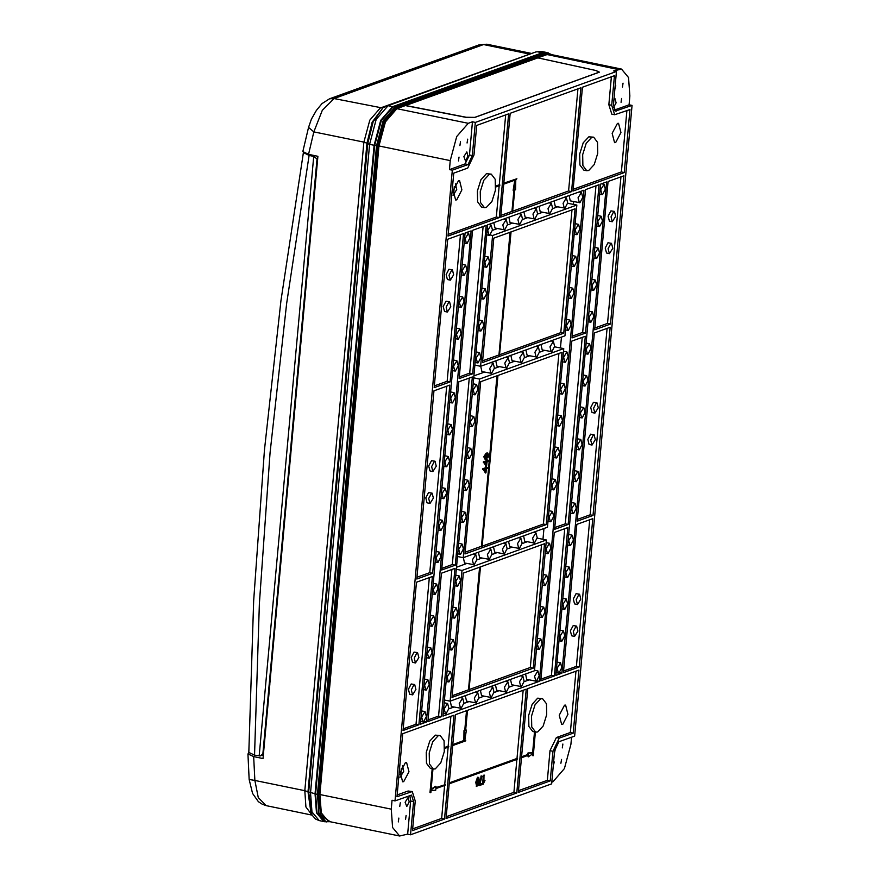<?xml version="1.0" encoding="UTF-8"?>
<svg xmlns="http://www.w3.org/2000/svg" width="880" height="880" viewBox="0 0 880 880"><rect width="100%" height="100%" fill="white"/><g stroke="black" fill="none" stroke-linecap="round" stroke-linejoin="round"><path stroke-width="1.32" d="M591.734 137.379L586.19 143.374L582.648 154.649L582.89 165.572L586.773 170.731L588.709 170.555L594.264 164.56L597.795 153.285L597.564 142.351L593.67 137.203L591.734 137.379M593.67 137.203L588.819 136.785L583.275 142.78L579.744 154.044L579.975 164.978L583.869 170.126L586.773 170.731M576.081 626.153L573.287 631.466L574.552 636.416L577.951 631.048L576.675 626.098L576.081 626.153M576.675 626.098L573.166 625.559L570.372 630.872L571.648 635.822L574.552 636.416M578.985 594.253L576.191 599.566L577.456 604.516L580.844 599.148L579.579 594.209L578.985 594.253M579.579 594.209L576.07 593.659L573.276 598.972L574.552 603.922L577.456 604.516M416.999 652.674L414.205 657.987L415.47 662.937L418.858 657.569L417.593 652.619L416.999 652.674M417.593 652.619L414.084 652.08L411.29 657.393L412.555 662.332L415.47 662.937M414.095 684.574L411.301 689.887L412.566 694.837L415.954 689.469L414.689 684.519L414.095 684.574M414.689 684.519L411.18 683.969L408.386 689.282L409.651 694.232L412.566 694.837M610.918 243.375L608.124 248.688L609.389 253.638L612.777 248.27L611.512 243.32L610.918 243.375M611.512 243.32L608.003 242.781L605.209 248.094L606.485 253.044L609.389 253.638M613.822 211.475L611.028 216.788L612.293 221.738L615.681 216.37L614.416 211.431L613.822 211.475M614.416 211.431L610.907 210.881L608.113 216.194L609.378 221.144L612.293 221.738M451.825 269.896L449.031 275.209L450.307 280.159L453.695 274.791L452.43 269.841L451.825 269.896M452.43 269.841L448.921 269.302L446.127 274.615L447.392 279.554L450.307 280.159M448.932 301.796L446.138 307.109L447.403 312.059L450.791 306.691L449.526 301.741L448.932 301.796M449.526 301.741L446.017 301.191L443.223 306.504L444.488 311.454L447.403 312.059M593.494 434.764L590.7 440.077L591.976 445.027L595.364 439.659L594.099 434.709L593.494 434.764M594.099 434.709L590.59 434.17L587.796 439.483L589.061 444.433L591.976 445.027M596.398 402.864L593.604 408.177L594.88 413.127L598.268 407.759L597.003 402.82L596.398 402.864M597.003 402.82L593.494 402.27L590.7 407.583L591.965 412.533L594.88 413.127M434.412 461.285L431.618 466.598L432.883 471.548L436.282 466.18L435.006 461.23L434.412 461.285M435.006 461.23L431.497 460.691L428.703 466.004L429.979 470.943L432.883 471.548M431.508 493.185L428.714 498.498L429.99 503.448L433.378 498.08L432.102 493.13L431.508 493.185M432.102 493.13L428.593 492.58L425.799 497.893L427.075 502.843L429.99 503.448M622.468 87.01L623.04 83.16L622.468 87.01M621.082 102.322L621.654 98.472L621.082 102.322M614.812 89.518L615.813 85.767L615.12 86.207M553.267 765.754L554.279 762.003L553.575 762.454M562.32 747.934L562.892 744.095L562.32 747.934M560.934 763.246L561.506 759.396L560.934 763.246M398.343 821.887L398.915 818.037L398.343 821.887M399.729 806.575L400.301 802.725L399.729 806.575M405.57 819.28L406.131 815.43L405.57 819.28M467.104 143.033L467.676 139.183L467.104 143.033M458.491 160.952L459.063 157.102L458.491 160.952M459.877 145.64L460.449 141.79L459.877 145.64M558.998 673.035L558.404 673.09L557.139 668.14L560.527 662.783L561.792 667.722L558.998 673.035M561.902 641.146L561.308 641.19L560.043 636.251L563.431 630.883L564.696 635.833L561.902 641.146M567.71 577.346L567.116 577.401L565.84 572.451L569.239 567.083L570.504 572.033L567.71 577.346M573.518 513.546L572.924 513.601L571.648 508.651L575.036 503.283L576.312 508.233L573.518 513.546M579.326 449.757L578.721 449.801L577.456 444.851L580.844 439.494L582.12 444.444L579.326 449.757M585.123 385.957L584.529 386.012L583.264 381.062L586.652 375.694L587.917 380.644L585.123 385.957M590.931 322.157L590.337 322.212L589.072 317.262L592.46 311.894L593.725 316.844L590.931 322.157M596.739 258.368L596.145 258.412L594.869 253.462L598.268 248.105L599.533 253.055L596.739 258.368M602.547 194.568L601.953 194.623L600.677 189.673L604.065 184.305L605.341 189.255L602.547 194.568M599.643 226.468L599.049 226.523L597.773 221.573L601.172 216.205L602.437 221.155L599.643 226.468M593.835 290.257L593.241 290.312L591.976 285.362L595.364 280.005L596.629 284.944L593.835 290.257M588.027 354.057L587.433 354.112L586.168 349.162L589.556 343.794L590.821 348.744L588.027 354.057M582.219 417.857L581.625 417.912L580.36 412.962L583.748 407.594L585.013 412.544L582.219 417.857M576.422 481.646L575.817 481.701L574.552 476.751L577.94 471.394L579.216 476.333L576.422 481.646M570.614 545.446L570.02 545.501L568.744 540.551L572.143 535.183L573.408 540.133L570.614 545.446M564.806 609.246L564.212 609.301L562.947 604.351L566.335 598.983L567.6 603.933L564.806 609.246M423.511 721.897L422.917 721.952L421.641 717.002L425.029 711.634L426.305 716.584L423.511 721.897M426.415 689.997L425.81 690.052L424.545 685.102L427.933 679.745L429.209 684.695L426.415 689.997M432.212 626.208L431.618 626.263L430.353 621.313L433.741 615.945L435.006 620.895L432.212 626.208M438.02 562.408L437.426 562.463L436.161 557.513L439.549 552.145L440.814 557.095L438.02 562.408M443.828 498.608L443.234 498.663L441.969 493.713L445.357 488.356L446.622 493.306L443.828 498.608M449.636 434.819L449.042 434.874L447.766 429.924L451.165 424.556L452.43 429.506L449.636 434.819M455.444 371.019L454.85 371.074L453.574 366.124L456.962 360.756L458.238 365.706L455.444 371.019M461.252 307.219L460.647 307.274L459.382 302.324L462.77 296.967L464.046 301.917L461.252 307.219M467.049 243.43L466.455 243.485L465.19 238.535L468.578 233.167L469.843 238.117L467.049 243.43M464.145 275.33L463.551 275.374L462.286 270.435L465.674 265.067L466.939 270.017L464.145 275.33M458.348 339.119L457.743 339.174L456.478 334.224L459.866 328.856L461.142 333.806L458.348 339.119M452.54 402.919L451.946 402.974L450.67 398.024L454.058 392.656L455.334 397.606L452.54 402.919M446.732 466.719L446.138 466.763L444.862 461.824L448.261 456.456L449.526 461.406L446.732 466.719M440.924 530.508L440.33 530.563L439.065 525.613L442.453 520.245L443.718 525.195L440.924 530.508M435.116 594.308L434.522 594.363L433.257 589.413L436.645 584.045L437.91 588.995L435.116 594.308M429.319 658.108L428.714 658.152L427.449 653.213L430.837 647.845L432.113 652.795L429.319 658.108M551.254 351.736L549.978 346.786L553.366 341.418L554.642 346.368L551.848 351.681L542.168 349.866L540.969 344.498M536.195 357.159L534.93 352.22L538.318 346.852L539.583 351.802L536.789 357.115L527.109 355.3L525.91 349.921M506.088 368.016L504.812 363.077L508.211 357.709L509.476 362.659L506.682 367.972L497.002 366.157L495.803 360.789M520.773 686.664L519.497 681.714L522.885 676.346L524.161 681.296L521.367 686.609L511.687 684.794L510.488 679.426M505.714 692.098L504.449 687.148L507.837 681.78L509.102 686.73L506.308 692.043L496.628 690.228L495.429 684.86M490.655 697.521L489.39 692.571L492.778 687.214L494.043 692.153L491.249 697.466L481.569 695.651L480.37 690.283M475.607 702.955L474.331 698.005L477.73 692.637L478.995 697.587L476.201 702.9L466.521 701.085L465.322 695.717M460.548 708.378L459.283 703.428L462.671 698.071L463.936 703.01L461.142 708.323L451.462 706.508L450.263 701.14M535.821 681.241L534.556 676.291L537.944 670.923L539.209 675.873L536.415 681.186L526.735 679.371L525.536 674.003M539.319 649.286L538.725 649.341L537.46 644.391L540.848 639.023L542.113 643.973L539.319 649.286M542.223 617.386L541.629 617.441L540.364 612.491L543.752 607.123L545.017 612.073L542.223 617.386M545.127 585.486L544.533 585.541L543.257 580.591L546.656 575.223L547.921 580.173L545.127 585.486M548.031 553.586L547.437 553.641L546.161 548.691L549.56 543.334L550.825 548.273L548.031 553.586M550.935 521.697L550.341 521.741L549.065 516.791L552.453 511.434L553.729 516.384L550.935 521.697M553.839 489.797L553.245 489.852L551.969 484.902L555.357 479.534L556.633 484.484L553.839 489.797M556.743 457.897L556.138 457.952L554.873 453.002L558.261 447.634L559.537 452.584L556.743 457.897M559.647 425.997L559.042 426.052L557.777 421.102L561.165 415.734L562.441 420.684L559.647 425.997M562.54 394.097L561.946 394.152L560.681 389.202L564.069 383.834L565.334 388.784L562.54 394.097M565.444 362.197L564.85 362.252L563.585 357.302L566.973 351.945L568.238 356.884L565.444 362.197M568.348 330.297L567.754 330.352L566.489 325.402L569.877 320.045L571.142 324.995L568.348 330.297M571.252 298.408L570.658 298.463L569.393 293.513L572.781 288.145L574.046 293.095L571.252 298.408M574.156 266.508L573.562 266.563L572.297 261.613L575.685 256.245L576.95 261.195L574.156 266.508M577.06 234.608L576.466 234.663L575.19 229.713L578.589 224.345L579.854 229.295L577.06 234.608M579.37 202.763L578.094 197.813L581.493 192.445L582.758 197.395L579.964 202.708L570.284 200.893L569.085 195.525M489.632 235.279L489.038 235.334L487.773 230.384L491.161 225.027L492.426 229.977L489.632 235.279M486.728 267.179L486.134 267.234L484.869 262.284L488.257 256.916L489.522 261.866L486.728 267.179M483.824 299.079L483.23 299.134L481.965 294.184L485.353 288.816L486.618 293.766L483.824 299.079M480.931 330.979L480.326 331.034L479.061 326.084L482.449 320.716L483.725 325.666L480.931 330.979M478.027 362.879L477.422 362.934L476.157 357.984L479.545 352.616L480.821 357.566L478.027 362.879M475.123 394.779L474.529 394.823L473.253 389.884L476.641 384.516L477.917 389.466L475.123 394.779M472.219 426.668L471.625 426.723L470.349 421.773L473.737 416.416L475.013 421.366L472.219 426.668M469.315 458.568L468.721 458.623L467.445 453.673L470.844 448.316L472.109 453.255L469.315 458.568M466.411 490.468L465.817 490.523L464.541 485.573L467.94 480.205L469.205 485.155L466.411 490.468M463.507 522.368L462.913 522.423L461.648 517.473L465.036 512.105L466.301 517.055L463.507 522.368M460.603 554.268L460.009 554.323L458.744 549.373L462.132 544.005L463.397 548.955L460.603 554.268M457.699 586.168L457.105 586.212L455.84 581.273L459.228 575.905L460.493 580.855L457.699 586.168M454.795 618.057L454.201 618.112L452.936 613.162L456.324 607.805L457.589 612.755L454.795 618.057M451.891 649.957L451.297 650.012L450.032 645.062L453.42 639.705L454.685 644.644L451.891 649.957M448.998 681.857L448.393 681.912L447.128 676.962L450.516 671.594L451.792 676.544L448.998 681.857M446.094 713.757L445.489 713.812L444.224 708.862L447.612 703.494L448.888 708.444L446.094 713.757M504.097 229.911L502.821 224.961L506.209 219.593L507.485 224.543L504.691 229.856L495.011 228.041L493.812 222.673M519.145 224.477L517.88 219.527L521.268 214.17L522.533 219.109L519.739 224.422L510.059 222.607L508.86 217.239M534.204 219.054L532.939 214.104L536.327 208.736L537.592 213.686L534.798 218.999L525.118 217.184L523.919 211.816M549.263 213.62L547.987 208.67L551.375 203.302L552.651 208.252L549.857 213.565L540.177 211.75L538.978 206.382M564.311 208.197L563.046 203.247L566.434 197.879L567.699 202.829L564.905 208.142L555.225 206.327L554.026 200.959M523.545 535.887L524.744 541.255L534.424 543.07L537.218 537.757L535.953 532.807L532.565 538.175L533.83 543.125M508.497 541.321L509.696 546.689L519.376 548.504L522.17 543.191L520.894 538.241L517.506 543.609L518.771 548.548M493.438 546.744L494.637 552.112L504.317 553.927L507.111 548.614L505.846 543.664L502.458 549.032L503.723 553.982M478.379 552.178L479.578 557.546L489.258 559.361L492.052 554.048L490.787 549.098L487.399 554.466L488.664 559.405M463.331 557.601L464.53 562.969L474.21 564.784L477.004 559.471L475.728 554.521L472.34 559.889L473.616 564.839M491.029 373.45L489.764 368.5L493.152 363.132L494.417 368.082L491.623 373.395L481.943 371.58L480.744 366.212M521.136 362.593L519.871 357.643L523.259 352.275L524.535 357.225L521.73 362.538L512.05 360.723L510.851 355.355M613.437 107.525L616.066 102.828L614.955 98.494L613.965 98.813M554.422 753.159L556.523 744.26M406.725 806.52L409.167 801.867L408.056 797.544L405.097 802.23L406.725 806.52M465.487 160.897L467.929 156.255L466.818 151.921L463.848 156.618L465.487 160.897M456.698 199.859L461.934 189.893L459.558 180.62L458.436 180.719L453.2 190.674L455.576 199.958L456.698 199.859M403.744 781.682L408.98 771.716L406.604 762.443L405.482 762.542L400.246 772.497L402.622 781.781L403.744 781.682M615.67 142.527L620.906 132.561L618.53 123.288L617.419 123.387L612.172 133.342L614.559 142.626L615.67 142.527M562.727 724.35L567.963 714.384L565.587 705.111L564.465 705.21L559.229 715.165L561.605 724.449L562.727 724.35M489.357 174.295L483.813 180.29L480.282 191.565L480.513 202.499L484.407 207.647L486.343 207.471L491.887 201.476L495.418 190.201L495.187 179.278L491.293 174.119L489.357 174.295M491.293 174.119L486.453 173.701L480.909 179.696L477.367 190.96L477.609 201.894L481.492 207.042L484.407 207.647M540.639 698.786L535.095 704.781L531.564 716.056L531.795 726.99L535.689 732.138L537.625 731.962L543.169 725.967L546.7 714.692L546.469 703.769L542.575 698.61L540.639 698.786M542.575 698.61L537.724 698.192L532.18 704.187L528.649 715.451L528.88 726.385L532.774 731.533L535.689 732.138M438.273 735.702L432.718 741.697L429.187 752.972L429.418 763.906L433.312 769.054L435.248 768.878L440.792 762.883L444.334 751.619L444.092 740.685L440.209 735.537L438.273 735.702M440.209 735.537L435.358 735.108L429.814 741.103L426.272 752.367L426.514 763.301L430.397 768.449L433.312 769.054M481.932 783.541L479.765 784.322L481.976 776.105L481.393 775.984L478.544 785.543L481.822 784.685L481.932 783.541L479.941 783.937M484.979 780.483L483.89 782.155L483.978 775.39L483.164 784.311L484.979 780.483L484 780.868M484.517 775.192L483.395 775.269L482.581 784.201L483.164 784.311M516.868 759.418L513.865 792.374L446.182 816.783M477.466 777.293L478.049 777.414L476.278 782.419L476.883 786.5L478.984 781.451L478.907 777.931L477.466 777.293L475.706 782.298L476.608 786.346M432.146 768.812L429.979 792.572L430.859 792.594L431.068 790.361L435.743 790.218L435.886 788.623L445.214 785.257L445.28 784.619L435.974 787.644M450.901 716.342L448.173 746.218L444.708 747.472M397.144 794.981L408.045 791.043L412.269 791.527L396.99 796.686L402.721 733.722L453.959 715.231L444.521 819.038L441.606 818.433L412.698 828.861M444.609 785.477L441.606 818.433M448.085 747.197L444.697 784.498M445.28 784.619L435.941 787.985L435.501 786.269L431.178 789.173M444.664 748.429L448.701 746.977L448.173 746.218M523.16 690.283L516.956 758.439L449.262 782.848M452.661 745.547L465.718 740.839L465.773 740.201L464.717 740.586L466.4 730.103L465.674 730.037M465.773 740.201L464.772 740.234M516.78 792.979L446.028 818.488L455.466 714.692L526.229 689.172L516.78 792.979L513.865 792.374M527.703 755.502L528.176 756.877L533.137 753.544L533.236 755.667L535.381 732.072M518.441 790.724L547.349 780.296L550.044 750.695L556.369 737.561L570.339 732.523L575.916 671.264M534.512 731.896L532.609 752.785L527.945 752.928L527.802 754.523L521.532 756.789M532.51 753.973L532.939 755.777M573.243 733.117L559.273 738.155L552.959 751.3L550.264 780.901L518.287 792.429L527.736 688.633L578.974 670.153L573.243 733.117L570.339 732.523M449.174 783.827L517.484 759.198L516.956 758.439M452.1 695.75L468.446 689.854L479.622 567.149M469.37 689.524L530.321 667.535L541.497 544.841M480.227 566.929L469.029 689.975L468.446 689.854M533.236 668.14L451.946 697.455L463.265 573.056L544.555 543.73L533.236 668.14L530.321 667.535M469.029 689.975L480.535 566.83M466.554 710.699L464.761 730.367L464.013 730.631L463.837 740.575L452.749 744.568M484.913 458.997L483.78 456.731L486.178 453.101L487.498 453.057M486.079 466.092L483.362 461.868L485.958 460.933L486.607 459.591L487.08 460.856L488.114 460.482L488.004 461.626L486.981 462L486.629 465.894L486.079 466.092L483.945 461.989L486.541 461.054L487.19 459.712M487.113 460.515L488.114 460.482M485.463 472.956L482.746 468.732L485.331 467.797L485.98 466.455L486.453 467.72L487.487 467.357L487.377 468.501L486.354 468.875L486.002 472.758L485.463 472.956L483.318 468.853L485.914 467.918L486.563 466.576M486.486 467.379L487.487 467.357M465.157 552.211L481.514 546.315L497.035 375.76M482.427 545.985L543.389 523.996L558.91 353.452M497.651 375.54L482.097 546.436L481.514 546.315M546.304 524.601L465.003 553.916L480.678 381.667L561.979 352.341L546.304 524.601L543.389 523.996M482.097 546.436L497.948 375.441M499.851 354.596L560.802 332.607L571.978 209.913M482.581 360.822L498.927 354.926L510.103 232.221M493.746 238.117L575.036 208.802L563.717 333.212L482.427 362.527L493.746 238.117M510.708 232.001L499.51 355.047L511.016 231.891M499.51 355.047L498.927 354.926M563.717 333.212L560.802 332.607M514.811 180.147L513.183 190.278L514.525 190.124L512.578 211.497L514.822 190.014L515.581 189.75L515.757 179.817L516.868 178.794L503.844 183.161M513.909 190.344L511.995 211.376L500.907 215.38M577.896 88.88L568.601 190.971L512.908 211.046M512.578 211.497L511.995 211.376M571.516 191.565L580.954 87.769L510.202 113.289L500.753 217.085L571.516 191.565L568.601 190.971M499.18 185.79L496.342 217.03L448.162 234.399M505.626 114.939L499.268 184.811L495.803 186.054M499.246 217.624L448.008 236.104L453.739 173.14L467.709 168.102L474.023 154.957L476.718 125.356L508.695 113.828L499.246 217.624L496.342 217.03M495.759 187.022L499.796 185.57L499.268 184.811M330.33 821.733L324.335 821.645L317.031 812.911L315.623 793.936L317.471 794.31L376.486 145.761L383.174 120.791L395.054 107.162L403.689 104.049L405.592 105.523L396.913 108.647L468.237 123.321L456.731 136.499L450.274 160.644L449.46 169.576L465.113 163.933L469.425 154.968L472.45 121.792L468.237 123.321M403.689 104.049L401.808 103.686L393.206 106.788L381.326 120.417L374.638 145.376L315.623 793.936M632.005 105.391L574.607 736.087L558.954 741.73L554.642 750.695L551.628 783.86L410.531 834.746L413.545 801.57L411.532 795.135L394.977 800.866L452.375 170.17L468.028 164.527L472.34 155.573L475.354 122.397L616.451 71.511L613.437 104.687L615.45 111.122L632.005 105.391L629.09 104.797L629.904 95.865L628.551 77.506L621.478 69.058L550.165 54.395L546.436 54.725L537.768 57.86L534.138 55.957L542.74 52.866L546.59 52.514L552.123 54.802M551.782 782.155L552.926 781.748L564.421 768.559L570.889 744.414L571.538 737.187M410.531 834.746L407.616 834.141L399.674 836L328.361 821.337L321.299 812.889L319.935 794.53L391.248 809.193L392.612 827.552L399.674 836M624.261 172.546L629.992 109.571L614.713 114.73L611.743 105.292L614.438 75.691L582.461 87.23L573.023 191.026L624.261 172.546L621.357 171.941L573.177 189.321M621.357 171.941L626.923 110.682M614.713 114.73L611.798 114.136L608.839 104.698L611.369 76.802M564.795 528.726L551.452 675.345L540.969 679.129M582.219 337.337L565.246 523.831L554.763 527.604M554.367 675.939L567.864 527.615L554.323 532.499L540.815 680.834L554.367 675.939L551.452 675.345M568.161 524.425L554.609 529.309L571.736 341.11L585.288 336.226L568.161 524.425L565.246 523.831M579.271 666.963L563.398 672.683L576.895 524.359L592.768 518.639L579.271 666.963L576.356 666.369L589.699 519.739M576.356 666.369L563.552 670.978M593.054 515.449L577.192 521.169L594.319 332.97L610.181 327.25L593.054 515.449L590.15 514.844L577.346 519.464M590.15 514.844L607.123 328.35M446.721 386.199L429.748 572.693L416.955 577.302M429.308 577.588L415.965 724.207L403.161 728.827M432.663 573.287L416.801 579.007L433.928 390.808L449.79 385.088L432.663 573.287L429.748 572.693M418.88 724.801L432.377 576.477L416.504 582.197L403.007 730.532L418.88 724.801L415.965 724.207M469.304 378.048L452.331 564.542L441.848 568.326M451.891 569.437L438.548 716.067L428.065 719.84M455.246 565.147L472.373 376.948L458.821 381.832L441.694 570.031L455.246 565.147L452.331 564.542M441.408 573.221L427.911 721.545L441.463 716.661L454.96 568.337L441.408 573.221M438.548 716.067L441.463 716.661M444.521 819.038L412.544 830.566L415.239 800.965L412.269 791.527M550.264 780.901L547.349 780.296M610.478 324.06L594.605 329.78L608.102 181.456L623.975 175.736L610.478 324.06L607.563 323.455L620.906 176.836M607.563 323.455L594.759 328.075M596.002 185.812L582.659 332.442L572.176 336.215M585.574 333.036L572.022 337.92L585.53 189.596L599.071 184.712L585.574 333.036L582.659 332.442M460.515 234.674L447.172 381.304L434.368 385.913M450.087 381.898L463.584 233.574L447.711 239.294L434.214 387.618L450.087 381.898L447.172 381.304M483.098 226.534L469.755 373.153L459.272 376.937M472.659 373.758L486.167 225.434L472.615 230.318L459.118 378.642L472.659 373.758L469.755 373.153M409.838 795.509L410.641 800.976L407.616 834.141M394.977 800.866L392.062 800.261L391.248 809.193M629.09 104.797L614.229 110.154M621.478 69.058L613.536 70.917L616.451 71.511M487.674 224.884L584.023 190.146L539.308 681.373L442.959 716.122L487.674 224.884M555.874 675.4L600.578 184.173L606.606 181.995L561.891 673.233L555.874 675.4M471.108 230.857L426.404 722.095L420.376 724.262L465.091 233.035L471.108 230.857M452.375 170.17L449.46 169.576M537.768 57.86L595.848 70.499L599.159 72.138L474.749 117.337L466.147 117.271L405.592 105.523M475.354 122.397L472.45 121.792M480.623 366.256L564.938 335.852L576.84 205.073L492.525 235.477L480.623 366.256L474.914 365.079M567.633 203.247L576.84 205.073M557.689 206.833L552.574 208.681M542.641 212.256L537.526 214.104M527.582 217.69L522.467 219.538M512.523 223.113L507.408 224.961M497.475 228.547L492.36 230.395M490.149 234.982L492.525 235.477M534.457 670.78L450.142 701.184L462.044 570.405L546.359 540.001L534.457 670.78M444.433 700.007L450.142 701.184M537.152 538.175L546.359 540.001M456.511 567.259L466.994 563.475M476.927 559.889L482.042 558.052M491.986 554.466L497.101 552.618M507.045 549.032L512.16 547.195M522.093 543.609L527.208 541.761M456.335 569.228L462.044 570.405M536.943 680.889L539.308 681.373M529.199 679.877L524.084 681.714M514.151 685.3L509.036 687.148M499.092 690.734L493.977 692.582M484.044 696.157L478.929 698.005M468.985 701.591L463.87 703.439M453.926 707.025L448.811 708.862M547.514 527.241L463.21 557.645L479.468 379.016L563.772 348.612L547.514 527.241M457.49 556.468L463.21 557.645M554.565 346.786L563.772 348.612M473.924 375.87L484.407 372.086M494.351 368.5L499.466 366.663M509.41 363.077L514.525 361.229M524.458 357.643L529.573 355.806M539.517 352.22L544.632 350.372M473.748 377.839L479.468 379.016M573.727 201.597L573.474 204.38M561.385 337.128L560.406 347.919M543.972 528.517L542.993 539.308M424.028 721.6L426.404 722.095M559.515 672.738L561.891 673.233M485.584 471.548L485.815 469.062L484.297 469.612L485.584 471.548M486.024 466.774L485.441 466.653M485.914 467.918L485.331 467.797M483.318 468.853L482.746 468.732M483.252 469.656L482.669 469.535M485.067 470.767L485.199 469.282M486.211 464.673L486.442 462.198L484.924 462.737L486.211 464.673M486.651 459.899L486.068 459.789M486.541 461.054L485.958 460.933M483.945 461.989L483.362 461.868M483.879 462.792L483.296 462.671M485.694 463.892L485.826 462.418M488.048 457.457L485.177 459.096L484.363 456.852L486.761 453.222L487.817 453.068L488.631 455.312L488.048 457.457M486.343 457.798L488.147 455.488L487.641 454.201L484.847 456.687L485.034 457.776L486.343 457.798L485.76 457.677L487.564 455.367L487.3 454.201M486.761 453.222L486.178 453.101M484.363 456.852L483.78 456.731M485.1 457.842L485.76 457.677M488.147 455.488L487.564 455.367M499.851 184.932L495.792 186.395M503.756 184.14L515.449 179.916L513.766 190.399M516.868 178.794L503.811 183.502M467.17 710.479L465.344 730.488L464.761 730.367M465.344 730.488L464.013 730.631M464.596 730.752L464.42 740.685L463.837 740.575M464.42 740.685L452.716 744.909M466.4 730.103L465.652 730.378L467.467 710.369M448.756 746.339L444.697 747.802M535.095 732.017L533.192 752.906L528.528 753.049L528.374 754.644L521.499 757.13M521.444 757.768L528.319 755.282L528.176 756.877M533.192 752.906L532.609 752.785M528.374 754.644L527.802 754.523M528.528 753.049L527.945 752.928M517.539 758.56L449.24 783.189M436.084 786.39L431.123 789.723L433.015 768.988M432.729 768.933L430.562 792.693M483.978 775.39L483.395 775.269M481.976 776.105L480.854 776.182M481.437 776.303L481.03 778.8L480.447 778.679M481.03 778.8L479.204 784.74L478.621 784.619M479.204 784.74L479.127 785.664M477.323 785.433L478.445 781.649L478.115 778.426L476.828 782.232L476.993 785.356M476.278 782.419L475.706 782.298M476.894 785.224L477.785 778.536M477.939 784.608L477.356 784.498M478.445 781.649L477.862 781.528M537.889 57.816L595.98 70.466L599.423 72.16L474.98 117.392L466.037 117.326L405.471 105.567L401.687 103.73L534.259 55.913L537.889 57.816L405.471 105.567M249.007 752.983L247.995 753.94L253.715 756.591L263.054 758.505L317.856 156.266L308.528 154.352L302.808 151.591L308.506 127.347L313.852 131.857L308.528 154.352M546.293 52.459L542.157 52.745L392.634 106.667L380.743 120.296L374.066 145.266L369.556 144.331L310.53 792.891L311.938 811.866L319.242 820.6L324.038 821.579M374.066 145.266L315.04 793.815L316.448 812.79L323.752 821.524M253.715 756.591L254.826 780.406L249.15 779.493L252.571 793.408L258.401 801.625L262.185 804.243L266.178 805.662L311.982 815.078M486.838 44.264L479.072 44.902L486.838 44.264L531.663 53.482M479.072 44.902L329.549 98.824L334.048 98.516L322.3 110.352L313.852 131.857L363.88 142.142L369.787 120.076L380.292 108.031L529.815 54.109L483.571 44.594L334.048 98.516L382.569 107.998M311.96 815.034L305.954 806.993L304.854 790.702L254.826 780.406L258.247 797.599L266.167 805.651M400.103 777.216L403.711 771.353L402.479 765.633M401.313 768.24L400.829 774.576L400.048 774.356M453.057 195.393L456.665 189.53L455.433 183.81M454.256 186.417L453.783 192.753L453.002 192.533M290.345 458.579L290.807 453.475M291.038 450.923L310.431 237.842M310.662 235.29L311.135 230.186M270.721 674.212L290.114 461.131M270.028 681.868L270.49 676.764M263.582 752.675L269.797 684.42M311.366 227.634L317.57 159.368M303.402 152.559L309.056 155.419L286.671 303.402L270.094 452.859L259.358 603.526L254.485 755.106L260.381 755.931L263.516 753.313M254.485 755.106L248.787 752.444L253.682 600.853L264.418 450.175L280.995 300.696L303.369 152.68M259.105 756.063L313.687 156.376L309.056 155.419M315.381 155.76L313.687 156.376L316.987 158.972L262.878 753.555M535.953 56.353L544.577 53.24L548.438 52.899M542.74 52.866L545.644 54.186L551.463 54.659M536.998 57.31L545.644 54.186L617.76 69.399M551.969 54.769L545.369 53.79L536.723 56.903M450.274 160.644L378.961 145.981L319.935 794.53L318.934 794.431L377.96 145.871L384.494 121.44L396.121 108.108L404.778 104.984M404.492 104.588L395.846 107.712L396.913 108.647L385.418 121.836L378.961 145.981L377.487 145.871L318.472 794.42L320.881 814.616L329.659 821.601M326.183 822.03L318.879 813.296L317.471 794.31L318.472 794.42L320.672 815.386L330.165 821.7M393.206 106.788L395.846 107.712L384.098 121.187L377.487 145.871L374.638 145.376M413.545 801.57L410.641 800.976M616.352 111.045L614.669 110.693M472.34 155.573L469.425 154.968M468.028 164.527L465.113 163.933M611.743 105.292L608.839 104.698M410.96 791.648L408.045 791.043M552.959 751.3L550.044 750.695M559.273 738.155L556.369 737.561M404.657 105.028L537.108 57.266M536.844 56.859L404.382 104.632M403.568 104.093L536.074 56.309M315.04 793.815L307.945 791.758L311.091 813.604L311.949 815.012L308.671 792.253L367.697 143.693L366.971 143.209L307.945 791.758L304.854 790.702L363.88 142.142L366.971 143.209L372.163 122.221L383.064 107.646L373.109 121.836L367.697 143.693L369.556 144.331L376.233 119.372L388.124 105.743L383.064 107.646M392.634 106.667L388.124 105.743L535.964 51.931L541.497 51.469L537.647 51.821L542.157 52.745M529.892 54.12L530.552 53.878M317.636 158.73L316.987 158.972M556.127 672.628L558.404 673.09M559.031 640.728L561.308 641.19M564.839 576.928L567.116 577.401M570.636 513.128L572.924 513.601M576.444 449.339L578.721 449.801M582.252 385.539L584.529 386.012M588.06 321.739L590.337 322.212M593.868 257.95L596.145 258.412M599.676 194.15L601.953 194.623M596.772 226.05L599.049 226.523M590.964 289.85L593.241 290.312M585.156 353.639L587.433 354.112M579.348 417.439L581.625 417.912M573.54 481.239L575.817 481.701M567.743 545.028L570.02 545.501M561.935 608.828L564.212 609.301M420.629 721.49L422.917 721.952M423.533 689.59L425.81 690.052M429.341 625.79L431.618 626.263M435.149 561.99L437.426 562.463M440.957 498.201L443.234 498.663M446.765 434.401L449.042 434.874M452.562 370.601L454.85 371.074M458.37 306.812L460.647 307.274M464.178 243.012L466.455 243.485M461.274 274.912L463.551 275.374M455.466 338.712L457.743 339.174M449.658 402.501L451.946 402.974M443.861 466.301L446.138 466.763M438.053 530.101L440.33 530.563M432.245 593.89L434.522 594.363M426.437 657.69L428.714 658.152M536.448 648.868L538.725 649.341M539.352 616.968L541.629 617.441M542.256 585.068L544.533 585.541M545.16 553.179L547.437 553.641M548.064 521.279L550.341 521.741M550.957 489.379L553.245 489.852M553.861 457.479L556.138 457.952M556.765 425.579L559.042 426.052M559.669 393.679L561.946 394.152M562.573 361.79L564.85 362.252M565.477 329.89L567.754 330.352M568.381 297.99L570.658 298.463M571.285 266.09L573.562 266.563M574.189 234.19L576.466 234.663M486.761 234.872L489.038 235.334M483.857 266.772L486.134 267.234M480.953 298.661L483.23 299.134M478.049 330.561L480.326 331.034M475.145 362.461L477.422 362.934M472.241 394.361L474.529 394.823M469.337 426.261L471.625 426.723M466.444 458.161L468.721 458.623M463.54 490.05L465.817 490.523M460.636 521.95L462.913 522.423M457.732 553.85L460.009 554.323M454.828 585.75L457.105 586.212M451.924 617.65L454.201 618.112M449.02 649.55L451.297 650.012M446.116 681.439L448.393 681.912M443.212 713.339L445.489 713.812M520.795 351.769L523.259 352.275M490.688 362.626L493.152 363.132M473.264 554.015L475.728 554.521M488.323 548.592L490.787 549.098M503.382 543.158L505.846 543.664M518.43 537.735L520.894 538.241M533.489 532.301L535.953 532.807M563.97 197.373L566.434 197.879M548.911 202.796L551.375 203.302M533.863 208.23L536.327 208.736M518.804 213.653L521.268 214.17M503.745 219.087L506.209 219.593M444.18 702.79L447.612 703.494M447.084 670.89L450.516 671.594M449.977 638.99L453.42 639.705M452.881 607.09L456.324 607.805M455.785 575.201L459.228 575.905M458.689 543.301L462.132 544.005M461.593 511.401L465.036 512.105M464.497 479.501L467.94 480.205M467.401 447.601L470.844 448.316M470.305 415.701L473.737 416.416M473.209 383.812L476.641 384.516M476.113 351.912L479.545 352.616M479.017 320.012L482.449 320.716M481.91 288.112L485.353 288.816M484.814 256.212L488.257 256.916M488.697 224.521L491.161 225.027M579.018 191.939L581.493 192.445M575.146 223.641L578.589 224.345M572.242 255.541L575.685 256.245M569.338 287.441L572.781 288.145M566.434 319.33L569.877 320.045M563.53 351.23L566.973 351.945M560.626 383.13L564.069 383.834M557.733 415.03L561.165 415.734M554.829 446.93L558.261 447.634M551.925 478.83L555.357 479.534M549.021 510.719L552.453 511.434M546.117 542.619L549.56 543.334M543.213 574.519L546.656 575.223M540.309 606.419L543.752 607.123M537.405 638.319L540.848 639.023M534.501 670.219L537.944 670.923M460.207 697.565L462.671 698.071M475.255 692.131L477.73 692.637M490.314 686.697L492.778 687.214M505.373 681.274L507.837 681.78M520.421 675.84L522.885 676.346M505.736 357.203L508.211 357.709M535.854 346.346L538.318 346.852M550.902 340.912L553.366 341.418M427.405 647.141L430.837 647.845M433.202 583.341L436.645 584.045M439.01 519.541L442.453 520.245M444.818 455.752L448.261 456.456M450.626 391.952L454.058 392.656M456.434 328.152L459.866 328.856M462.231 264.363L465.674 265.067M466.114 232.661L468.578 233.167M459.338 296.252L462.77 296.967M453.53 360.052L456.962 360.756M447.722 423.852L451.165 424.556M441.914 487.641L445.357 488.356M436.106 551.441L439.549 552.145M430.298 615.241L433.741 615.945M424.501 679.03L427.933 679.745M421.597 710.93L425.029 711.634M562.892 598.279L566.335 598.983M568.7 534.479L572.143 535.183M574.508 470.679L577.94 471.394M580.305 406.89L583.748 407.594M586.113 343.09L589.556 343.794M591.921 279.29L595.364 280.005M597.729 215.501L601.172 216.205M601.601 183.799L604.065 184.305M594.825 247.39L598.268 248.105M589.017 311.19L592.46 311.894M583.209 374.99L586.652 375.694M577.412 438.779L580.844 439.494M571.604 502.579L575.036 503.283M565.796 566.379L569.239 567.083M559.988 630.168L563.431 630.883M557.084 662.068L560.527 662.783M487.234 452.947L487.817 453.068M484.594 458.975L485.177 459.096M478.401 777.381L477.818 777.26M476.883 786.5L476.3 786.379M541.497 51.469L546.007 52.404M247.995 753.94L249.15 779.493M329.549 98.824L322.014 103.675L316.327 110.44L311.454 119.163L308.506 127.347M535.964 51.931L386.441 105.853M311.949 815.012L315.601 819.016L319.242 820.6M260.381 755.931L263.384 754.842"/></g></svg>
